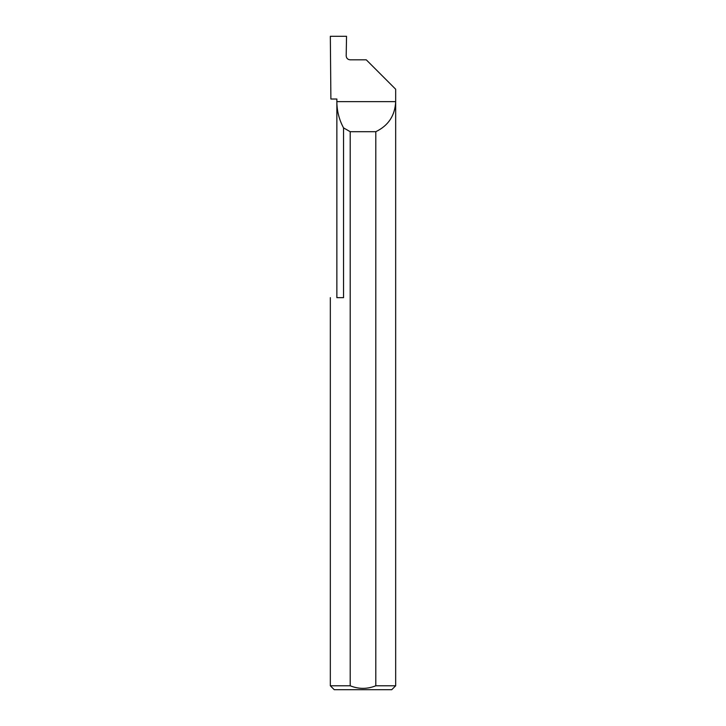 <?xml version="1.0" encoding="UTF-8"?>
<svg xmlns="http://www.w3.org/2000/svg" width="726" height="726" viewBox="0 0 726 726"><rect width="100%" height="100%" fill="white"/><g stroke="black" fill="none" stroke-linecap="round" stroke-linejoin="round"><path stroke-width="1.09" d="M336.864 297.66L336.864 101.64C336.9 110.942 339.133 119.699 343.543 127.885L343.543 297.66L336.864 297.66M336.864 99.026L336.864 101.64L395.67 101.64C394.998 115.588 388.374 125.607 375.805 131.696L375.805 685.78L395.67 685.78L395.67 89.225L366.267 59.822L350.123 59.822C347.754 59.577 346.438 58.271 346.193 55.902L346.538 36.3L330.33 36.3L330.893 99.026L336.864 99.026M395.67 685.78L391.75 689.7L334.25 689.7L330.33 685.78L350.195 685.78C358.726 689.219 367.256 689.219 375.805 685.78M330.33 685.78L330.33 297.66M350.195 685.78L350.195 131.696L343.543 127.885M350.195 131.696L375.805 131.696"/></g></svg>
